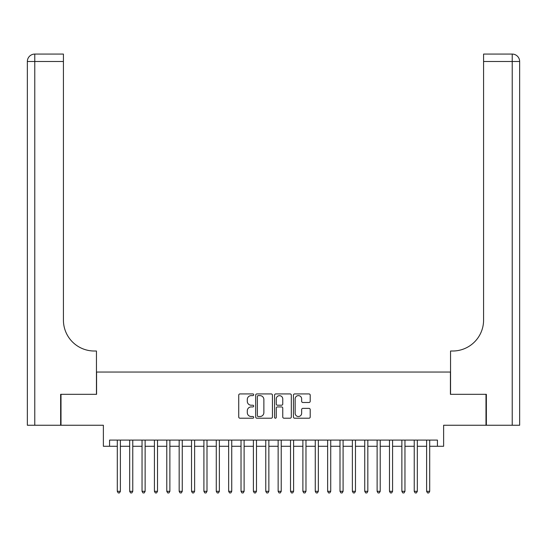 <?xml version="1.0" encoding="UTF-8"?>
<svg xmlns="http://www.w3.org/2000/svg" width="547" height="547" viewBox="0 0 547 547"><rect width="100%" height="100%" fill="white"/><g stroke="black" fill="none" stroke-linecap="round" stroke-linejoin="round"><path stroke-width="0.82" d="M253.705 394.777A0.848 0.848 0 0 0 252.858 393.929L239.948 393.929A1.217 1.217 0 0 0 238.738 395.139L238.738 416.999A1.217 1.217 0 0 0 239.948 418.216L252.858 418.216A0.848 0.848 0 0 0 253.705 417.368A0.848 0.848 0 0 0 252.858 416.513L251.182 416.513A3.884 3.884 0 0 1 247.299 412.629L247.299 410.804A3.884 3.884 0 0 1 251.182 406.92L252.858 406.92A0.848 0.848 0 0 0 253.705 406.072A0.848 0.848 0 0 0 252.858 405.218L251.182 405.218A3.884 3.884 0 0 1 247.299 401.334L247.299 399.515A3.884 3.884 0 0 1 251.182 395.625L252.858 395.625A0.848 0.848 0 0 0 253.705 394.777M308.993 402.489A1.217 1.217 0 0 0 310.204 401.272L310.204 395.139A1.217 1.217 0 0 0 308.993 393.929L294.662 393.929A1.217 1.217 0 0 0 293.445 395.139L293.445 416.999A1.217 1.217 0 0 0 294.662 418.216L308.993 418.216A1.217 1.217 0 0 0 310.204 416.999L310.204 409.594A1.217 1.217 0 0 0 308.993 408.377L302.86 408.377A1.217 1.217 0 0 0 301.643 409.594L301.643 413.265A3.248 3.248 0 0 1 298.395 416.513A3.248 3.248 0 0 1 295.148 413.265L295.148 398.872A3.248 3.248 0 0 1 298.395 395.625A3.248 3.248 0 0 1 301.643 398.872L301.643 401.272A1.217 1.217 0 0 0 302.86 402.489L308.993 402.489M109.564 446.284L109.564 440.096L437.436 440.096L437.436 446.284L443.624 446.284L443.624 425.251L485.996 425.251L485.996 394.319L450.427 394.319L450.427 372.049L96.573 372.049L96.573 394.319L61.004 394.319L61.004 425.251L103.376 425.251L103.376 446.284L117.297 446.284M272.44 395.139A1.217 1.217 0 0 0 271.223 393.929L256.892 393.929A1.217 1.217 0 0 0 255.681 395.139L255.681 416.999A1.217 1.217 0 0 0 256.892 418.216L271.223 418.216A1.217 1.217 0 0 0 272.44 416.999L272.44 395.139M275.777 393.929L290.108 393.929A1.217 1.217 0 0 1 291.319 395.139L291.319 416.999A1.217 1.217 0 0 1 290.108 418.216L283.975 418.216A1.217 1.217 0 0 1 282.758 416.999L282.758 408.137A1.217 1.217 0 0 0 281.548 406.92L277.479 406.92A1.217 1.217 0 0 0 276.262 408.137L276.262 417.368A0.848 0.848 0 0 1 275.414 418.216A0.848 0.848 0 0 1 274.56 417.368L274.56 395.139A1.217 1.217 0 0 1 275.777 393.929M120.388 446.284L129.673 446.284M132.764 446.284L142.042 446.284M145.133 446.284L154.418 446.284M157.509 446.284L166.787 446.284M169.878 446.284L179.163 446.284M182.254 446.284L191.532 446.284M194.623 446.284L203.908 446.284M206.998 446.284L216.277 446.284M219.368 446.284L228.653 446.284M231.743 446.284L241.022 446.284M244.112 446.284L253.398 446.284M256.488 446.284L265.767 446.284M268.857 446.284L278.143 446.284M281.233 446.284L290.512 446.284M293.602 446.284L302.888 446.284M305.978 446.284L315.257 446.284M318.347 446.284L327.632 446.284M330.723 446.284L340.002 446.284M343.092 446.284L352.377 446.284M355.468 446.284L364.746 446.284M367.837 446.284L377.122 446.284M380.213 446.284L389.491 446.284M392.582 446.284L401.867 446.284M404.958 446.284L414.236 446.284M417.327 446.284L426.612 446.284M429.703 446.284L437.436 446.284M258.225 395.625A0.848 0.848 0 0 0 257.377 396.479L257.377 415.665A0.848 0.848 0 0 0 258.225 416.513L259.989 416.513A3.884 3.884 0 0 0 263.873 412.629L263.873 399.515A3.884 3.884 0 0 0 259.989 395.625L258.225 395.625M282.758 398.934A3.248 3.248 0 0 0 279.51 395.686A3.248 3.248 0 0 0 276.262 398.934L276.262 404.007A1.217 1.217 0 0 0 277.479 405.218L281.548 405.218A1.217 1.217 0 0 0 282.758 404.007L282.758 398.934M120.388 440.096L120.388 491.315L117.297 491.315L117.297 440.096M120.388 491.315L119.465 492.922L118.227 492.922L117.297 491.315M60.635 394.319L96.45 394.319L96.45 351.017L94.344 351.017A30.933 30.933 0 0 1 63.418 320.084L63.418 61.496L34.776 61.496L34.776 425.251L60.635 425.251L60.635 394.319M34.776 425.251L27.35 425.251L27.35 61.496A7.426 7.426 0 0 1 34.776 54.078L63.418 54.078L63.418 61.496M27.35 351.017L27.35 61.496L34.776 61.496L34.776 54.078M94.344 351.017A30.933 30.933 0 0 1 63.418 320.084M486.365 394.319L450.55 394.319L450.55 351.017L452.656 351.017A30.933 30.933 0 0 0 483.582 320.084L483.582 54.078L512.224 54.078A7.426 7.426 0 0 1 519.65 61.496L519.65 425.251L486.365 425.251L486.365 394.319M452.656 351.017A30.933 30.933 0 0 0 483.582 320.084M519.65 61.496A7.426 7.426 0 0 0 512.224 54.078A7.426 7.426 0 0 1 519.65 61.496L483.582 61.496M132.764 440.096L132.764 491.315L129.673 491.315L129.673 440.096M132.764 491.315L131.834 492.922L130.596 492.922L129.673 491.315M145.133 440.096L145.133 491.315L142.042 491.315L142.042 440.096M145.133 491.315L144.21 492.922L142.972 492.922L142.042 491.315M157.509 440.096L157.509 491.315L154.418 491.315L154.418 440.096M157.509 491.315L156.579 492.922L155.341 492.922L154.418 491.315M169.878 440.096L169.878 491.315L166.787 491.315L166.787 440.096M169.878 491.315L168.955 492.922L167.717 492.922L166.787 491.315M182.254 440.096L182.254 491.315L179.163 491.315L179.163 440.096M182.254 491.315L181.324 492.922L180.086 492.922L179.163 491.315M194.623 440.096L194.623 491.315L191.532 491.315L191.532 440.096M194.623 491.315L193.7 492.922L192.462 492.922L191.532 491.315M206.998 440.096L206.998 491.315L203.908 491.315L203.908 440.096M206.998 491.315L206.069 492.922L204.831 492.922L203.908 491.315M219.368 440.096L219.368 491.315L216.277 491.315L216.277 440.096M219.368 491.315L218.444 492.922L217.207 492.922L216.277 491.315M231.743 440.096L231.743 491.315L228.653 491.315L228.653 440.096M231.743 491.315L230.813 492.922L229.576 492.922L228.653 491.315M244.112 440.096L244.112 491.315L241.022 491.315L241.022 440.096M244.112 491.315L243.189 492.922L241.952 492.922L241.022 491.315M256.488 440.096L256.488 491.315L253.398 491.315L253.398 440.096M256.488 491.315L255.558 492.922L254.321 492.922L253.398 491.315M268.857 440.096L268.857 491.315L265.767 491.315L265.767 440.096M268.857 491.315L267.934 492.922L266.697 492.922L265.767 491.315M281.233 440.096L281.233 491.315L278.143 491.315L278.143 440.096M281.233 491.315L280.303 492.922L279.066 492.922L278.143 491.315M293.602 440.096L293.602 491.315L290.512 491.315L290.512 440.096M293.602 491.315L292.679 492.922L291.442 492.922L290.512 491.315M305.978 440.096L305.978 491.315L302.888 491.315L302.888 440.096M305.978 491.315L305.048 492.922L303.811 492.922L302.888 491.315M318.347 440.096L318.347 491.315L315.257 491.315L315.257 440.096M318.347 491.315L317.424 492.922L316.187 492.922L315.257 491.315M330.723 440.096L330.723 491.315L327.632 491.315L327.632 440.096M330.723 491.315L329.793 492.922L328.556 492.922L327.632 491.315M343.092 440.096L343.092 491.315L340.002 491.315L340.002 440.096M343.092 491.315L342.169 492.922L340.931 492.922L340.002 491.315M355.468 440.096L355.468 491.315L352.377 491.315L352.377 440.096M355.468 491.315L354.538 492.922L353.3 492.922L352.377 491.315M367.837 440.096L367.837 491.315L364.746 491.315L364.746 440.096M367.837 491.315L366.914 492.922L365.676 492.922L364.746 491.315M380.213 440.096L380.213 491.315L377.122 491.315L377.122 440.096M380.213 491.315L379.283 492.922L378.045 492.922L377.122 491.315M392.582 440.096L392.582 491.315L389.491 491.315L389.491 440.096M392.582 491.315L391.659 492.922L390.421 492.922L389.491 491.315M404.958 440.096L404.958 491.315L401.867 491.315L401.867 440.096M404.958 491.315L404.028 492.922L402.79 492.922L401.867 491.315M417.327 440.096L417.327 491.315L414.236 491.315L414.236 440.096M417.327 491.315L416.404 492.922L415.166 492.922L414.236 491.315M429.703 440.096L429.703 491.315L426.612 491.315L426.612 440.096M429.703 491.315L428.773 492.922L427.535 492.922L426.612 491.315M512.224 425.251L512.224 54.078"/></g></svg>
